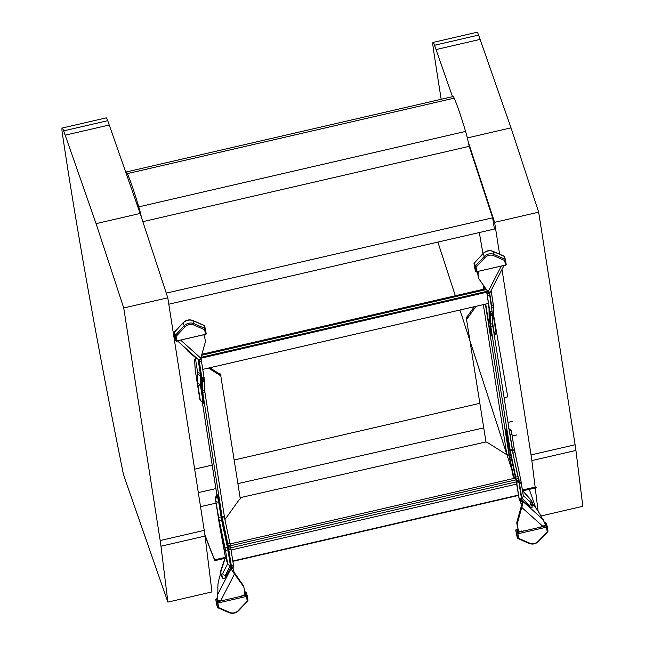 <?xml version="1.0" encoding="UTF-8"?>
<svg xmlns="http://www.w3.org/2000/svg" width="645" height="645" viewBox="0 0 645 645"><rect width="100%" height="100%" fill="white"/><g stroke="black" fill="none" stroke-linecap="round" stroke-linejoin="round"><path stroke-width="0.97" d="M141.505 217.583A15.077 1.193 -103 0 0 138.772 206.86C134.353 192.073 130.564 180.987 127.388 173.602A22.801 1.806 -103 0 0 126.283 171.965A22.801 1.806 -103 0 0 125.993 172.965M126.283 171.965L453.088 96.524A22.801 1.806 77 0 1 454.201 98.161C457.37 105.538 461.167 116.624 465.577 131.411A15.077 1.193 77 0 1 469.189 146.342L142.843 221.67M479.308 232.531L482.96 253.63M493.288 313.309L507.744 396.869L504.156 397.699M194.645 469.149L212.189 465.093M234.224 460.006L479.687 403.343M522.837 490.805L536.205 487.773L536.035 486.91L522.394 490.007M225.186 557.401L214.704 559.779A422.024 31.42 77.2 0 1 204.82 534.35M224.863 558.376L214.874 560.642L214.704 559.779M204.908 534.987A422.975 31.492 -102.8 0 0 214.874 560.642M489.74 292.096L489.781 292.951L488.015 291.879L479.146 279.18A5.668 4.192 -18 0 1 478.735 278.342A5.668 4.192 -18 0 1 478.614 277.858L478.082 274.447A3.781 2.798 -18 0 1 478.211 273.27A1.887 1.395 162 0 0 478.235 272.521A1.887 1.395 162 0 0 477.679 271.876L477.679 271.876M198.426 359.346L199.176 360.039L200.813 358.177L205.215 342.414A5.668 4.192 162 0 0 205.312 340.955L204.779 337.537A3.781 2.798 162 0 0 204.707 337.214A3.781 2.798 162 0 0 204.304 336.505A1.887 1.395 -18 0 1 204.102 336.142A1.887 1.395 -18 0 1 204.376 334.965L204.368 334.892M233.482 565.713L233.184 567.39L231.208 567.003A1.419 0.572 -79.1 0 0 231.152 568.221A3.781 1.524 100.9 0 1 231.168 568.334L217.204 595.432L217.542 600.31L218.373 600.971M244.963 594.851L239.061 596.754L246.188 595.109L245.229 592.166L244.463 592.344L245.084 594.746M217.204 598.641L216.647 598.77L217.607 601.712L224.734 600.068L218.139 600.834M224.734 600.068L239.061 596.754M221.251 600.326L221.662 600.229M233.184 567.39A1.419 0.572 -79.1 0 0 233.119 568.6A3.781 1.524 100.9 0 1 233.143 568.713L231.168 568.334L232.2 570.777L243.463 586.474A5.668 4.192 -18 0 1 243.883 587.313A5.668 4.192 -18 0 1 243.995 587.797L244.528 591.207A3.781 2.798 -18 0 1 244.399 592.384A1.887 1.395 162 0 0 244.374 593.134A1.887 1.395 162 0 0 244.931 593.779M545.025 525.53L545.452 524.611L542.639 518.741A3.781 1 -125.6 0 1 541.534 517.129L539.333 513.106A2.846 0.758 -125.6 0 1 538.333 511.614A5.668 1.508 54.4 0 0 536.447 508.768L533.399 504.906A1.887 0.5 -125.6 0 1 532.697 504.221M545.057 524.941L544.961 525.602L539.051 527.505L546.178 525.86L545.073 522.95M521.66 530.98L518.475 531.722L524.724 530.811L539.051 527.505M517.895 529.118L517.338 529.166L517.983 528.956L517.338 529.166L517.967 530.65M486.765 291.379L201.047 357.338M486.378 289.532L201.619 355.266M488.467 303.432L202.836 369.367M515.927 479.864L230.426 545.775M515.54 478.05L230.08 543.945M518.499 495.086L232.869 561.021M518.548 495.425L232.918 561.36M492.933 326.056L490.805 326.547L510.163 450.081L512.291 449.589L492.433 323.701L492.546 315.018A7.563 0.597 -103 0 0 492.49 314.075L489.208 291.887M512.146 449.629L517.871 476.607A7.563 0.597 77 0 1 518.266 478.566L521.474 498.585L521.507 499.222L519.394 499.69M521.442 498.383A0.951 0.637 171.1 0 1 521.789 498.134A3.023 2.024 -8.9 0 0 522.813 497.416A3.023 1.87 131.9 0 1 522.015 498.545A0.951 0.589 -48.1 0 0 521.668 499.512A1.887 1.395 -18 0 1 521.45 499.246L522.442 500.972A3.781 1 54.4 0 0 522.49 501.084L520.773 502.31L521.345 506.075L516.935 521.837A5.668 4.192 162 0 0 516.838 523.297L517.379 526.715A3.781 2.798 162 0 0 517.451 527.038A3.781 2.798 162 0 0 517.58 527.336M490.805 326.547L490.305 324.193L490.418 315.51A7.563 0.597 -103 0 0 490.353 314.567L486.935 293.128L487.233 291.508A1.419 0.572 100.9 0 1 487.499 291.419A1.419 0.572 100.9 0 1 487.733 291.637A3.781 1.524 -79.1 0 0 487.773 291.717L487.967 291.774M487.112 290.234L486.806 292.717A4.08 3.023 162 0 1 487.104 291.097L487.709 291.596M478.735 278.342L478.276 276.939A5.668 4.192 -18 0 1 478.163 276.455L477.623 273.045A3.781 2.798 -18 0 1 477.743 271.908M490.248 313.551L492.377 313.059M483.266 285.074L483.339 285.671A7.563 0.597 77 0 1 483.387 286.154L483.637 289.218M513.557 478.509L513.525 478.34A7.563 0.597 -103 0 0 513.372 477.542L509.05 455.515A1.887 1.266 -8.9 0 0 508.252 454.943L506.841 454.507A3.781 2.798 -18 0 1 505.761 454.08L487.16 442.333A1.419 1.048 162 0 0 486.007 442.18L466.198 317.243L486.007 442.18M510.163 450.081L515.742 477.098A7.563 0.597 77 0 1 516.129 479.058L519.322 499.778L521.45 499.286L521.805 499.923L520.088 501.157L520.725 502.205A3.781 1 54.4 0 0 520.773 502.31M485.733 304.061L489.62 328.837L491.361 335.989L491.796 335.537L489.192 318.501L489.313 309.544A8.595 0.677 -103 0 0 489.063 307.125L486.806 292.717L486.935 293.128L489.071 292.637M476.042 306.302L467.673 318.001A1.419 1.048 -18 0 1 466.649 318.646M474.293 306.706L467.214 316.598A1.419 1.048 -18 0 1 466.198 317.243M543.679 520.063L522.49 501.084L522.805 503.689L517.395 523.24A5.668 4.192 162 0 0 517.298 524.699L517.83 528.118A3.781 2.798 162 0 0 517.911 528.44A3.781 2.798 162 0 0 518.306 529.15A1.887 1.395 -18 0 1 518.507 529.513A1.887 1.395 -18 0 1 518.233 530.69L518.395 531.682M518.048 528.787L518.048 528.771A1.887 1.395 -18 0 1 517.782 529.287L518.016 530.795M542.598 526.102L521.805 507.478L521.345 506.075M517.782 529.287L518.233 530.69M529.787 498.811A3.023 1.097 138.2 0 1 530.085 498.956A3.023 1.097 138.2 0 1 530.198 499.278C532.198 502.1 532.447 503.181 530.956 502.511L529.569 506.583L531.488 507.704L532.101 507.405L532.101 506.228M516.427 480.622L518.556 480.13M519.322 499.778L519.265 499.714A4.08 3.023 -18 0 1 519.257 499.665A4.08 3.023 -18 0 1 519.185 499.367L520.088 501.157M519.12 498.924A3.144 2.104 -8.9 0 0 519.136 499.149A3.144 2.104 -8.9 0 0 519.136 499.166A3.144 2.104 -8.9 0 0 519.185 499.367L516.927 484.959A8.595 0.677 77 0 0 516.193 481.065L510.429 454.007L506.035 429.667L505.825 429.014L505.39 429.465L509.695 456.958A8.595 0.677 77 0 0 510.211 459.796L513.92 478.421M522.813 497.416L523.305 495.82L521.096 481.815M522.45 490.369L530.085 498.964A3.023 1.097 138.2 0 1 530.085 498.964C532.431 501.415 533.076 503.89 532.02 506.398L530.996 503.632M530.198 499.278L522.482 490.579M217.204 595.432L217.599 593.779A3.781 1.524 -79.1 0 0 217.841 591.852L217.897 588.135A1.419 0.572 -79.1 0 0 217.736 587.353A2.846 1.145 -79.1 0 0 217.937 585.579A5.668 2.282 100.9 0 1 218.3 582.209L219.453 577.38A1.887 0.758 -79.1 0 0 220.026 575.501A3.781 1.524 100.9 0 1 220.259 573.986L220.453 573.187M229.04 565.238A3.023 1.629 27.3 0 0 230.273 565.891L231.071 566.592A1.887 1.395 162 0 0 231.216 565.842L230.362 565.407A3.023 2.024 171.1 0 1 229.04 565.238L227.629 563.851L225.258 556.143M222.186 516.564L224.315 516.073L204.957 392.531L202.828 393.023L222.178 517.346L227.766 543.574A7.563 0.597 77 0 1 228.161 545.533L231.402 566.189L225.113 577.831L223.097 578.734L222.009 577.283M231.402 566.189L233.53 565.697L231.418 566.173M202.828 393.023L202.328 390.668L202.449 381.985A7.563 0.597 -103 0 0 202.385 381.042L199.071 360.063M220.888 600.374L234.595 573.776L234.135 572.373L243.004 585.071A5.668 4.192 -18 0 1 243.423 585.91L243.883 587.313M233.143 568.713L234.135 572.373M224.17 516.105L229.894 543.082A7.563 0.597 77 0 1 230.289 545.041L233.53 565.697M230.579 546.605L228.451 547.097M204.957 392.531L204.457 390.177L204.578 381.493A7.563 0.597 -103 0 0 204.513 380.55L201.24 359.749L201.095 359.12L199.99 359.37M233.474 565.762L231.345 566.254L228.951 551.435A0.951 0.637 -8.9 0 0 228.104 550.999A3.023 2.024 171.1 0 1 225.403 549.637L219.227 520.41A8.538 0.677 77 0 1 218.502 516.54L215.446 499.02L219.752 526.514L223.428 544.928A8.538 0.677 77 0 1 223.944 547.742L225.323 556.562M224.871 519.483A3.781 2.798 162 0 0 225.548 518.765L239.295 499.544A1.419 1.048 -18 0 1 240.319 498.899L220.501 373.963A1.419 1.048 162 0 1 219.356 373.81L209.786 367.771M208.488 368.069L219.816 375.213A1.419 1.048 162 0 0 220.961 375.366M221.735 574.542L222.581 577.678C220.211 574.63 219.671 572.139 220.961 570.196L220.961 570.196A3.023 0.871 18.5 0 0 220.961 570.196A3.023 0.871 18.5 0 0 221.106 570.631C220.582 574.026 221.058 575.058 222.549 573.711L225.871 576.694M221.106 570.631L225.516 557.191M204.328 336.134A3.781 2.798 162 0 0 204.247 335.811A3.781 2.798 162 0 0 204.102 335.481M204.401 379.542L202.272 380.034M200.329 357.741L200.877 358.354A4.08 3.023 -18 0 1 200.926 358.515M197.386 358.741A3.023 2.024 171.1 0 1 196.66 358.588L187.937 351.219L189.283 351.485M196.66 358.588A3.023 1.87 -48.1 0 0 197.168 358.547M187.598 350.678L185.591 348.171M160.17 540.542L123.727 307.971L167.789 297.797L204.239 530.367A45.368 3.596 77 0 1 205.046 536.051L211.955 591.933L167.894 602.107L160.976 546.218A45.368 3.596 -103 0 0 160.17 540.542L204.239 530.367M123.727 307.971L96.089 223.63L140.15 213.455L167.789 297.797M96.089 223.63L63.67 130.87L107.731 120.696L140.15 213.455M63.67 130.87A18.899 1.5 -103 0 0 62.17 128.041A18.899 1.5 -103 0 0 62.388 133.684A911.095 72.184 -103 0 0 63.371 140.287A911.095 72.184 -103 0 0 123.526 474.817L167.894 602.107M62.17 128.041L106.24 117.866A18.899 1.5 77 0 1 107.731 120.696M535.132 487.12L531.851 460.603A45.368 3.596 -103 0 0 531.045 454.927L501.979 269.441M499.585 254.186L494.602 222.356L538.664 212.181L575.106 444.752A45.368 3.596 77 0 1 575.912 450.436L582.83 506.317L540.881 516M494.602 222.356L468.31 142.134M467.327 137.933L511.025 127.839L538.664 212.181M452.508 96.661L434.545 45.255L478.606 35.08L511.025 127.839M434.545 45.255A18.899 1.5 -103 0 0 433.045 42.425A18.899 1.5 -103 0 0 433.263 48.069A911.095 72.184 -103 0 0 434.246 54.672A911.095 72.184 -103 0 0 441.188 99.274M433.045 42.425L477.106 32.25A18.899 1.5 77 0 1 478.606 35.08M529.303 489.345L535.777 507.913M538.107 511.211L535.237 487.999M168.797 304.214L494.417 229.048L492.635 217.808L469.213 146.334M166.265 293.144L492.635 217.808M454.201 98.161L127.388 173.602M465.577 131.411L138.772 206.86M200.522 506.664L216.075 503.14M240.125 497.682L485.935 441.946M512.211 435.988L516.976 434.899M512.807 421.29L508.026 422.378M483.54 427.933L237.924 483.629M215.881 488.628L198.321 492.611M505.374 259.524L504.471 256.734A0.951 0.701 162 0 0 504.1 256.299A0.951 0.492 -66.4 0 0 503.922 256.081L492.691 251.179A0.951 0.492 -66.4 0 1 492.869 251.397A7.232 5.345 162 0 0 483.218 253.622L484.169 256.565A7.232 5.345 -18 0 1 493.82 254.34L505.059 259.234A0.951 0.701 -18 0 1 505.43 259.677A0.951 0.637 171.1 0 1 504.696 260.499L493.465 255.605A6.273 4.644 162 0 0 485.088 257.54L476.115 267.103L476.832 271.666L505.414 265.071L504.696 260.499A0.951 0.492 113.6 0 0 505.059 259.234L504.1 256.299L492.869 251.397L493.82 254.34A0.951 0.492 -66.4 0 1 493.465 255.605M505.446 259.814L506.14 264.248A0.951 0.637 171.1 0 1 505.414 265.071L505.43 265.385A0.951 0.951 0 0 0 506.156 264.313L505.446 259.742A0.951 0.951 0 0 0 505.406 259.596L504.454 256.654A0.951 0.951 0 0 0 503.922 256.081A0.951 0.492 -66.4 0 0 503.648 256.097M492.385 251.211A0.951 0.492 -66.4 0 1 492.691 251.179C489.216 250.002 486.064 250.72 483.234 253.332L474.244 263.184A0.951 0.701 162 0 0 474.035 263.765L474.994 266.708A0.951 0.701 -18 0 1 475.204 266.127L484.169 256.565L485.088 257.54M483.54 253.3L474.269 262.894A0.951 0.951 0 0 0 474.019 263.7A0.951 0.637 171.1 0 0 474.035 263.765L474.752 268.328L475.712 271.271L474.994 266.708A0.951 0.637 171.1 0 0 476.115 267.103L475.204 266.127L474.559 262.862M505.325 265.159L476.832 271.666A0.951 0.637 171.1 0 1 475.712 271.271A0.951 0.701 -18 0 0 475.728 271.351A0.951 0.951 0 0 0 476.849 271.988L476.744 271.763A0.951 0.701 -18 0 1 475.728 271.351L474.768 268.409A0.951 0.701 -18 0 1 474.752 268.328A0.951 0.637 -8.9 0 1 474.736 268.264A0.951 0.951 0 0 0 474.768 268.409A0.951 0.701 -18 0 0 474.801 268.489M474.728 268.199A0.951 0.637 -8.9 0 0 474.736 268.264L474.019 263.7A0.951 0.637 171.1 0 1 474.228 263.208M488.015 291.879L501.165 266.377M205.384 328.773L204.481 325.991A0.951 0.701 162 0 0 204.11 325.548A0.951 0.492 -66.4 0 0 203.933 325.33L192.702 320.428A0.951 0.492 -66.4 0 1 192.871 320.646A7.232 5.345 162 0 0 183.228 322.879L184.18 325.822A7.232 5.345 -18 0 1 193.831 323.588L205.07 328.49A0.951 0.701 -18 0 1 205.433 328.934A0.951 0.637 171.1 0 1 204.707 329.756L193.476 324.854A6.273 4.644 162 0 0 185.099 326.789L176.125 336.351L176.843 340.923L205.424 334.32L204.707 329.756A0.951 0.492 113.6 0 0 205.07 328.49L204.11 325.548L192.871 320.646L193.831 323.588A0.951 0.492 -66.4 0 1 193.476 324.854M205.457 329.063L206.15 333.497A0.951 0.637 171.1 0 1 205.424 334.32L205.441 334.642A0.951 0.951 0 0 0 206.166 333.57L205.449 328.998A0.951 0.951 0 0 0 205.416 328.853L204.457 325.91A0.951 0.951 0 0 0 203.933 325.33A0.951 0.492 -66.4 0 0 203.659 325.346M192.395 320.46A0.951 0.492 -66.4 0 1 192.702 320.428C189.227 319.251 186.074 319.968 183.245 322.589L174.255 332.441A0.951 0.701 162 0 0 174.045 333.014L175.005 335.956A0.951 0.701 -18 0 1 175.214 335.384L184.18 325.822L185.099 326.789M183.551 322.548L174.279 332.151A0.951 0.951 0 0 0 174.029 332.949A0.951 0.637 171.1 0 0 174.045 333.014L175.714 340.528L175.005 335.956A0.951 0.637 171.1 0 0 176.125 336.351L175.214 335.384L174.561 332.111M205.336 334.416L176.843 340.923A0.951 0.637 171.1 0 1 175.714 340.528A0.951 0.701 -18 0 0 175.738 340.608A0.951 0.951 0 0 0 176.859 341.237L176.754 341.012A0.951 0.701 -18 0 1 175.738 340.608L174.779 337.666A0.951 0.701 -18 0 1 174.763 337.585A0.951 0.637 -8.9 0 1 174.747 337.52A0.951 0.951 0 0 0 174.779 337.666A0.951 0.701 -18 0 0 174.811 337.738M174.739 337.448A0.951 0.637 -8.9 0 0 174.747 337.52L174.029 332.949A0.951 0.637 171.1 0 1 174.239 332.465M244.931 593.787L245.197 594.593M217.18 598.391L216.647 598.77A0.951 0.701 162 0 0 215.833 599.681A0.951 0.637 171.1 0 1 215.817 599.616L216.535 604.188A0.951 0.637 171.1 0 0 216.551 604.252L217.502 607.195L216.793 602.624L215.833 599.681L216.551 604.252A0.951 0.701 162 0 0 216.599 604.405M245.132 592.191L245.229 592.166A0.951 0.701 -18 0 1 246.269 592.658L247.172 595.44M247.245 595.73L247.938 600.164A0.951 0.637 -8.9 0 1 247.212 600.987L246.495 596.423L217.913 603.019L218.631 607.59L229.862 612.484A6.273 4.644 162 0 0 238.239 610.549L247.728 600.745M217.873 607.63A0.951 0.701 -18 0 1 217.502 607.195A0.951 0.637 -8.9 0 0 218.631 607.59A0.951 0.492 -66.4 0 1 218.05 607.848A0.951 0.492 -66.4 0 1 217.873 607.63M229.862 612.484A0.951 0.492 113.6 0 1 229.281 612.75A0.951 0.492 113.6 0 1 229.112 612.532M238.239 610.549L238.755 610.307M216.019 599.124A0.951 0.637 171.1 0 0 215.817 599.616A0.951 0.951 0 0 1 216.543 598.544L216.551 598.794M216.793 602.624A0.951 0.637 -8.9 0 0 217.913 603.019L217.607 601.712A0.951 0.701 162 0 0 216.793 602.624M244.487 592.086L245.124 591.941A0.951 0.951 0 0 1 246.245 592.578L247.204 595.52A0.951 0.701 -18 0 1 247.22 595.601A0.951 0.637 -8.9 0 1 247.237 595.666A0.951 0.951 0 0 0 247.204 595.52A0.951 0.701 -18 0 0 246.188 595.109L246.495 596.423A0.951 0.637 -8.9 0 0 247.237 595.666L247.954 600.229A0.951 0.951 0 0 1 247.704 601.035L238.739 610.597C235.909 613.21 232.756 613.927 229.281 612.75L218.05 607.848A0.951 0.951 0 0 1 217.526 607.276L216.567 604.333A0.951 0.951 0 0 1 216.535 604.188A0.951 0.637 171.1 0 1 216.526 604.115M545.017 525.578L542.082 526.223M518.491 531.714L517.564 529.4L518.29 531.649M518.129 531.585L517.403 529.343L516.637 529.513L517.596 532.456L524.724 530.811M517.588 529.045L516.637 529.513A0.951 0.701 162 0 0 515.823 530.432A0.951 0.637 171.1 0 1 515.807 530.367L516.524 534.931A0.951 0.637 171.1 0 0 516.54 534.995L517.492 537.938L516.782 533.375L515.823 530.432L516.54 534.995A0.951 0.701 162 0 0 516.589 535.157M545.122 522.942L545.219 522.918A0.951 0.701 -18 0 1 546.259 523.401L547.162 526.191M547.234 526.481L547.928 530.916A0.951 0.637 -8.9 0 1 547.202 531.738L546.484 527.167L517.903 533.77L518.62 538.333L529.851 543.235A6.273 4.644 162 0 0 538.228 541.3L547.718 531.488M517.862 538.381A0.951 0.701 -18 0 1 517.492 537.938A0.951 0.637 -8.9 0 0 518.62 538.333A0.951 0.492 -66.4 0 1 518.04 538.599A0.951 0.492 -66.4 0 1 517.862 538.381M529.851 543.235A0.951 0.492 113.6 0 1 529.279 543.501A0.951 0.492 113.6 0 1 529.102 543.284M538.228 541.3L538.752 541.05M516.016 529.876A0.951 0.637 171.1 0 0 515.807 530.367A0.951 0.951 0 0 1 516.532 529.287L516.54 529.545M516.782 533.375A0.951 0.637 -8.9 0 0 517.903 533.77L517.596 532.456A0.951 0.701 162 0 0 516.782 533.375M545.001 522.716L545.114 522.692A0.951 0.951 0 0 1 546.234 523.321L547.194 526.264A0.951 0.701 -18 0 1 547.21 526.344A0.951 0.637 -8.9 0 1 547.226 526.409A0.951 0.951 0 0 0 547.194 526.264A0.951 0.701 -18 0 0 546.178 525.86L546.484 527.167A0.951 0.637 -8.9 0 0 547.226 526.409L547.944 530.98A0.951 0.951 0 0 1 547.702 531.778L538.728 541.34C535.898 543.961 532.746 544.678 529.279 543.501L518.04 538.599A0.951 0.951 0 0 1 517.516 538.019L516.556 535.076A0.951 0.951 0 0 1 516.524 534.931A0.951 0.637 171.1 0 1 516.516 534.866M485.822 288.726L201.901 354.274L485.814 288.718M486.725 292.233L200.829 358.233M516.355 481.871L230.765 547.799M516.758 484.04L231.136 549.975M478.163 276.455L478.614 277.858M477.623 273.045L478.082 274.447M477.776 271.932L478.211 273.27M487.088 293.765L489.216 293.273M487.435 295.418L489.563 294.926M489.942 311.422L492.071 310.93M490.047 312.325L492.175 311.833M490.353 314.567L492.49 314.075M490.418 315.51L492.546 315.018M490.305 324.193L492.433 323.701M483.726 285.727L484.25 289.081M509.139 455.725L485.387 304.142M506.841 454.507L483.355 304.617M467.673 318.001L467.214 316.598M490.918 330.038A3.144 2.104 171.1 0 1 489.62 328.837M489.216 309.745L488.233 303.489M491.514 333.852A3.144 2.33 162 0 0 491.143 335.336M491.635 334.642A3.144 2.33 162 0 0 491.361 335.989M491.732 335.094A3.144 2.104 -8.9 0 0 491.748 335.319A3.144 2.104 -8.9 0 0 491.796 335.537M494.239 334.4A0.951 0.637 171.1 0 1 494.401 334.312L494.473 335.585C496.078 333.65 496.569 332.514 495.949 332.183A3.023 2.024 -8.9 0 0 495.892 331.973L493.498 316.695M492.457 321.911L494.401 334.312A3.023 2.024 -8.9 0 0 495.949 332.183L493.481 316.477A3.023 2.024 -8.9 0 0 493.433 316.268M489.265 319.364A3.144 2.104 -8.9 0 0 489.281 319.614A3.144 2.104 -8.9 0 0 489.337 319.831M492.506 318.283A3.023 2.024 -8.9 0 0 493.481 316.477L493.264 314.583A3.023 2.87 0.8 0 1 492.53 316.421M488.991 306.681A3.144 2.104 -8.9 0 0 489.007 306.907L489.103 317.751A3.144 2.983 0.8 0 0 489.192 318.501M489.224 308.802A3.144 2.983 0.8 0 0 489.313 309.544M491.651 308.254A0.951 0.903 -179.2 0 1 491.893 308.06A3.023 2.87 0.8 0 0 493.385 305.625L493.264 314.583M491.321 306.141A0.951 0.637 171.1 0 1 491.659 305.899A7.675 0.605 77 0 1 491.893 308.06L491.869 309.664M486.749 292.499L489.007 306.907A3.144 2.104 -8.9 0 0 489.063 307.125M489.628 292.911L491.659 305.899A3.023 2.024 -8.9 0 0 493.207 303.771A3.023 2.024 -8.9 0 0 493.159 303.561L491.119 290.516M520.725 502.205L522.442 500.972M516.935 521.837L517.395 523.24M516.838 523.297L517.298 524.699M517.379 526.715L517.83 528.118M521.805 499.923L529.569 506.583M522.805 503.689L521.184 503.761M519.346 499.077L521.474 498.585M516.838 483.081L518.967 482.589M516.597 481.775L518.733 481.283M516.129 479.058L518.266 478.566M515.742 477.098L517.871 476.607M510.155 450.863L512.283 450.371M515.347 477.123A3.144 1.048 168.6 0 1 513.597 476.631M511.759 460.296A3.144 1.048 168.6 0 1 510.211 459.796M511.324 458.264A3.144 2.104 171.1 0 1 509.695 456.958M506.269 430.465A3.144 2.104 171.1 0 1 505.39 429.465M505.994 429.538A3.144 2.33 -18 0 1 505.89 429.28A3.144 2.33 -18 0 1 505.825 429.014M509.074 429.054A3.023 2.241 -18 0 1 511.098 430.433A3.023 2.241 -18 0 1 511.154 430.683M506.188 430.151A3.144 2.33 -18 0 1 506.099 429.933A3.144 2.33 -18 0 1 506.035 429.667M509.171 429.699A3.023 2.241 -18 0 1 511.308 431.078A3.023 2.241 -18 0 1 511.364 431.336L511.662 432.593A3.023 2.024 -8.9 0 1 511.711 432.803A3.023 2.024 -8.9 0 1 510.163 434.932L509.477 431.634M507.494 435.738A3.144 2.104 -8.9 0 0 507.51 435.939A3.144 2.104 -8.9 0 0 507.567 436.165M510.01 435.02A0.951 0.637 171.1 0 1 510.163 434.932L512.63 450.637A3.023 2.024 -8.9 0 0 514.178 448.509A3.023 2.024 -8.9 0 0 514.121 448.299L511.727 433.021M509.953 451.427A3.144 2.104 -8.9 0 0 509.977 451.645A3.144 2.104 -8.9 0 0 510.026 451.863M512.372 450.799A0.951 0.637 171.1 0 1 512.63 450.637A5.636 0.443 77 0 0 513.106 453.193A3.023 0.629 -12 0 0 514.871 452.218A3.023 0.629 -12 0 0 514.855 452.169A8.538 0.677 77 0 1 514.194 448.71M512.896 453.266L518.87 480.251A3.023 0.629 -12 0 0 520.636 479.267A3.023 0.629 -12 0 0 520.62 479.219L514.871 452.266M518.572 480.356L518.87 480.251A7.675 0.605 -103 0 1 519.531 483.726A3.023 2.024 -8.9 0 0 521.079 481.597A3.023 2.024 -8.9 0 0 521.023 481.388L520.636 479.324M516.863 484.524A3.144 2.104 -8.9 0 0 516.879 484.742A3.144 2.104 -8.9 0 0 516.927 484.959M519.185 483.976A0.951 0.637 171.1 0 1 519.531 483.726L521.789 498.134L529.9 505.607M530.956 502.511L523.272 495.626M217.284 494.892L219.59 502.64L222.049 518.346L228.217 547.541A8.595 0.677 77 0 1 228.951 551.435M203.627 403.141L201.224 384.984L201.345 376.027A8.595 0.677 -103 0 0 201.087 373.6L198.966 360.055M202.449 402.77L216.954 495.352M233.119 568.6L231.152 568.221M243.004 585.071L243.463 586.474M232.2 570.777L233.442 570.18M233.498 565.068L231.37 565.56M230.991 549.072L228.862 549.556M230.757 547.758L228.628 548.25M230.289 545.041L228.161 545.533M229.894 543.082L227.766 543.574M224.307 516.855L222.178 517.346M223.871 547.331A3.023 2.024 -8.9 0 0 223.888 547.532A3.023 2.024 -8.9 0 0 223.944 547.742M219.687 526.094A3.023 2.024 -8.9 0 0 219.703 526.304A3.023 2.024 -8.9 0 0 219.752 526.514M225.274 556.353L219.703 526.304L215.398 498.811A3.023 2.024 -8.9 0 0 215.446 499.02M217.849 495.489A0.951 0.701 -18 0 1 217.292 496.311L216.873 495.408L217.3 494.812L217.43 496.005M218.066 496.142A0.951 0.701 -18 0 1 217.51 496.964L217.292 496.311A3.023 2.241 162 0 0 215.527 498.932M219.59 502.64A0.951 0.637 -8.9 0 0 218.744 502.205L217.51 496.964A3.023 2.241 162 0 0 215.744 499.585M222.049 518.346A0.951 0.637 -8.9 0 0 221.203 517.911L218.744 502.205A3.023 2.024 171.1 0 1 216.035 500.834M222.461 520.483L221.686 520.467A5.636 0.443 77 0 1 221.203 517.911A3.023 2.024 171.1 0 1 218.502 516.54M228.217 547.541L227.443 547.524L221.686 520.467A3.023 0.629 168 0 1 219.227 520.41M225.073 575.977L230.362 565.407L228.104 550.999A7.675 0.605 -103 0 0 227.443 547.524A3.023 0.629 168 0 1 224.992 547.468M225.403 549.637L227.629 563.851L222.549 573.711M200.813 358.177L180.874 340.31M204.054 335.739L204.304 336.505M201.587 361.41L199.458 361.901M201.24 359.749L199.112 360.241M204.094 377.406L201.966 377.897M204.207 378.309L202.07 378.8M204.513 380.55L202.385 381.042M204.578 381.493L202.449 381.985M204.457 390.177L202.328 390.668M219.816 375.213L219.356 373.81M194.435 359.467A3.023 2.024 -8.9 0 0 194.451 359.684A3.023 2.024 -8.9 0 0 194.508 359.894L194.669 361.385A3.023 2.725 -3.5 0 0 194.75 361.877A8.538 0.677 -103 0 0 194.508 359.894M195.306 370.44A3.023 2.024 -8.9 0 0 195.322 370.69L195.153 369.295A3.023 2.725 -3.5 0 0 195.233 369.787L194.75 361.877M199.611 397.973A3.023 2.024 -8.9 0 0 199.627 398.183L195.322 370.69A3.023 2.024 -8.9 0 0 195.37 370.899L195.233 369.787M200.135 400.15A3.023 2.241 -18 0 1 200.039 399.908L199.627 398.183A3.023 2.024 -8.9 0 0 199.676 398.392L195.37 370.899M203.828 402.02A0.951 0.637 -8.9 0 0 202.973 401.585L203.03 402.859L200.039 399.908A3.023 2.241 -18 0 1 199.974 399.65L199.676 398.392M200.248 400.561A3.023 2.241 -18 0 1 200.184 400.303L199.974 399.65M201.361 386.315A0.951 0.637 -8.9 0 0 200.514 385.879L202.973 401.585A3.023 2.024 171.1 0 1 200.273 400.214L200.184 400.303M201.224 384.984A0.951 0.903 0.8 0 0 200.345 384.291A5.636 0.443 -103 0 0 200.514 385.879A3.023 2.024 171.1 0 1 197.805 384.509L200.273 400.214M201.345 376.027A0.951 0.903 0.8 0 0 200.466 375.334L200.345 384.291A3.023 2.87 -179.2 0 1 197.555 382.106A8.538 0.677 -103 0 0 197.805 384.509M201.087 373.6A0.951 0.637 -8.9 0 0 200.24 373.173A7.675 0.605 77 0 1 200.466 375.334A3.023 2.87 -179.2 0 1 197.676 373.149L197.555 382.106M198.071 359.354L200.24 373.173A3.023 2.024 171.1 0 1 197.531 371.802L197.676 373.149M197.531 371.802L195.346 357.862M65.169 135.176L109.231 125.001M160.976 546.218L205.046 536.051M531.045 454.927L575.106 444.752M436.044 49.56L480.106 39.385M531.851 460.603L575.912 450.436M489.902 292.878L503.882 265.748M245.044 594.771L242.093 595.472M218.3 600.898L221.34 600.269M489.103 317.751L491.861 335.956M494.473 335.585L494.038 336.182M491.127 290.492L493.385 305.625M517.451 527.038L517.911 528.44M519.378 499.714L521.507 499.222M519.257 499.665L516.169 481.009L505.801 428.941M508.308 428.127L511.098 430.433L511.711 432.803L514.178 448.509L520.636 479.267L523.305 495.82M514.605 478.268L470.286 341.818M469.826 340.415L459.958 310.019L469.834 340.431M455.322 295.757L437.891 242.093L455.322 295.757M470.286 341.842L512.831 472.817M216.938 495.368L202.425 402.762M215.398 498.811C214.769 498.521 215.261 497.384 216.873 495.408M220.961 570.196L225.548 556.304M204.247 335.811L204.707 337.214M198.716 359.934L177.649 341.06M195.153 369.295L194.669 361.385M203.369 402.383L203.675 403.214L203.03 402.859"/></g></svg>
